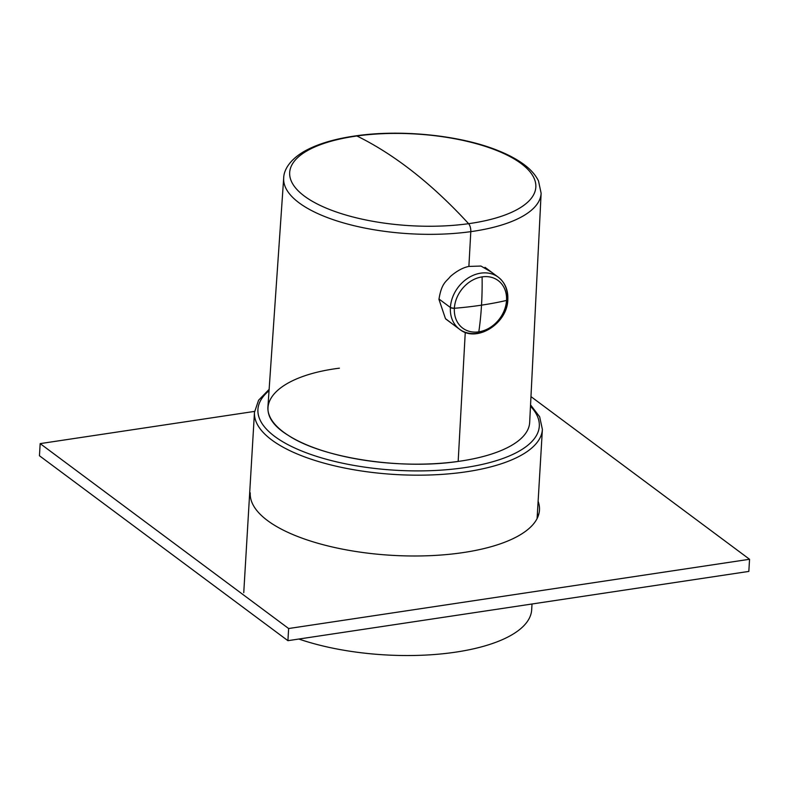 <?xml version="1.0" encoding="UTF-8"?>
<svg xmlns="http://www.w3.org/2000/svg" width="789" height="789" viewBox="0 0 789 789"><rect width="100%" height="100%" fill="white"/><g stroke="black" fill="none" stroke-linecap="round" stroke-linejoin="round"><path stroke-width="1.18" d="M491.734 272.313L480.974 266.051L468.883 266.426L470.796 231.65A128.942 48.03 -176.6 0 1 283.685 177.979A128.942 48.03 3.4 0 0 470.796 231.65A6.559 2.88 -97.9 0 0 468.597 223.681A123.301 45.93 3.4 0 0 522.466 164.576A123.301 45.93 3.4 0 0 356.904 135.984A6.559 2.88 82.1 0 0 356.056 135.826C401.532 129.248 460.5 135.313 497.987 150.561C508.294 154.654 516.943 159.289 523.916 164.447C530.652 169.408 535.514 174.892 538.502 180.918L541.126 193.275A128.942 48.03 -176.6 0 1 470.796 231.65A128.942 48.03 3.4 0 0 541.126 193.275L529.675 422.411A131.102 48.829 -176.6 0 1 458.172 461.427L465.263 332.337L458.172 461.427C400.388 470.076 321.823 457.975 288.074 435.232C246.533 410.033 272.116 376.619 339.408 368.177M458.172 461.427A131.102 48.829 -176.6 0 1 267.925 406.858L283.685 177.979C283.823 170.335 289.336 160.039 304.12 151.439C317.227 144.032 334.546 138.825 356.056 135.826A6.559 2.88 82.1 0 1 356.904 135.984A123.301 45.93 3.4 0 0 303.035 195.08A123.301 45.93 3.4 0 0 468.597 223.681A6.559 2.88 -97.9 0 1 470.796 231.65L468.883 266.426C462.975 267.579 456.782 270.952 450.302 276.554C446.663 281.476 441.623 282.334 438.95 299.376L445.469 318.648L453.853 325.019M468.597 223.681A123.301 45.93 3.4 0 0 522.466 164.576A123.301 45.93 3.4 0 0 356.904 135.984A891.501 391.522 82.1 0 1 413.219 171.894A891.501 391.522 -97.9 0 1 468.597 223.681A891.501 391.522 -97.9 0 0 413.219 171.894A891.501 391.522 82.1 0 0 356.904 135.984A123.301 45.93 3.4 0 0 303.035 195.08A123.301 45.93 3.4 0 0 468.597 223.681M507.81 299.652A3.274 1.213 -176.3 0 1 507.82 299.741L507.83 299.564A3.274 1.223 -176.6 0 0 507.435 298.932A32.448 26.185 126.7 0 0 498.293 277.195A32.448 26.185 126.7 0 0 468.35 277.866A32.448 26.185 126.7 0 0 450.411 307.325A32.448 26.185 126.7 0 0 450.401 307.503L438.97 299.001L450.401 307.503A32.448 26.185 126.7 0 0 459.543 329.25A32.448 26.185 126.7 0 0 489.022 328.855A32.448 26.185 126.7 0 0 507.337 300.155M507.82 299.741A3.274 1.213 -176.3 0 1 506.518 300.609A29.666 23.936 126.7 0 0 506.528 300.451A196.658 73.249 -176.6 0 1 481.517 305.156A196.658 90.133 -98.5 0 1 478.815 331.844A29.666 23.936 126.7 0 0 506.518 300.609A29.666 23.936 126.7 0 0 506.528 300.451A196.658 73.249 -176.6 0 1 481.517 305.156A196.658 73.249 3.4 0 1 454.375 308.282A29.666 23.936 126.7 0 0 478.815 331.844A196.658 90.133 -98.5 0 0 481.517 305.156A196.658 90.133 81.5 0 0 482.089 276.88A196.658 90.133 81.5 0 1 481.517 305.156A196.658 73.249 3.4 0 1 454.375 308.282A29.666 23.936 126.7 0 0 478.815 331.844A29.666 23.936 126.7 0 0 506.518 300.609A3.274 1.213 -176.3 0 0 507.82 299.741C507.376 323.756 476.339 343.205 459.543 329.25A32.448 26.185 126.7 0 1 450.401 307.503A3.274 1.223 3.4 0 0 454.375 308.282A29.666 23.936 126.7 0 1 454.385 308.114A29.666 23.936 126.7 0 0 454.375 308.282A3.274 1.223 3.4 0 1 450.401 307.503A32.448 26.185 126.7 0 1 450.411 307.325A3.274 1.213 3.7 0 0 454.385 308.114A29.666 23.936 126.7 0 1 482.089 276.88A29.666 23.936 126.7 0 0 454.385 308.114A3.274 1.213 3.7 0 1 450.411 307.325A32.448 26.185 126.7 0 1 468.35 277.866A32.448 26.185 126.7 0 1 498.293 277.195C505.039 282.531 508.224 289.987 507.83 299.564A3.274 1.223 -176.6 0 1 506.528 300.451A29.666 23.936 126.7 0 0 482.089 276.88A29.666 23.936 126.7 0 1 506.528 300.451A3.274 1.223 -176.6 0 0 507.83 299.564M298.863 639.031A144.209 53.721 3.4 0 0 508.441 636.733A144.209 53.721 3.4 0 0 531.678 609.789L532.023 603.999M254.541 411.404L40.17 443.615L39.45 455.766L287.916 640.678L748.83 571.414L749.55 559.273L530.958 396.601M287.916 640.678L288.636 628.527L749.55 559.273M538.197 516.055A144.87 53.958 3.4 0 0 537.398 513.442M40.17 443.615L288.636 628.527M250.251 492.849A144.87 53.958 3.4 0 0 267.53 520.572A144.87 53.958 3.4 0 0 428.703 555.722A144.87 53.958 3.4 0 0 539.479 510.039A144.87 53.958 3.4 0 0 538.118 501.291M243.752 592.687L254.472 412.322A144.209 53.721 3.4 0 0 355.977 470.116A144.209 53.721 3.4 0 0 519.162 456.367A144.209 53.721 3.4 0 0 542.388 429.433L539.666 416.789L530.543 404.885M269.039 390.703A140.935 52.498 3.4 0 0 332.554 460.884A140.935 52.498 3.4 0 0 516.598 452.531A140.935 52.498 3.4 0 0 530.484 406.236M445.815 319.032L459.543 329.25M485.018 267.323L498.293 277.195M537.092 518.56L542.388 429.433M269.138 389.362L258.575 400.24L254.472 412.322"/></g></svg>

